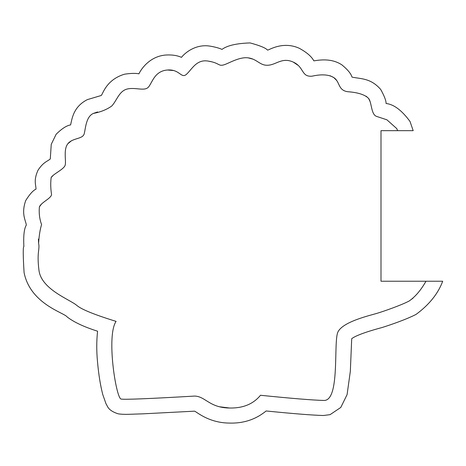 <?xml version="1.0" encoding="UTF-8"?>
<svg xmlns="http://www.w3.org/2000/svg" width="466" height="466" viewBox="0 0 466 466"><rect width="100%" height="100%" fill="white"/><g stroke="black" fill="none" stroke-linecap="round" stroke-linejoin="round"><path stroke-width="0.7" d="M351.702 338.73L350.333 371.303L347.083 394.638L340.792 407.447L330.074 414.653L323.398 415.503L330.074 414.653L340.792 407.447L347.083 394.638L350.333 371.303L351.702 338.73C356.682 334.541 375.509 329.246 381.84 327.598C389.547 325.181 405.81 319.688 416.086 314.387C429.203 304.706 438.081 293.65 442.7 281.231L380.996 281.231L380.996 130.666L413.185 130.666L410.022 121.48C401.791 110.308 393.811 104.32 386.075 103.504C386.151 100.732 384.368 96.06 380.734 89.507C370.691 77.904 360.667 78.981 352.005 77.111C360.667 78.981 370.691 77.904 380.734 89.507M266.144 410.971C255.723 419.487 243.473 423.524 229.394 423.076C207.754 422.918 195.475 410.709 194.386 411.175L142.59 413.855C129.379 414.204 124.678 414.781 118.114 413.82C124.678 414.781 129.379 414.204 142.59 413.855L194.386 411.175C195.475 410.709 207.754 422.918 229.394 423.076C243.473 423.524 255.723 419.487 266.144 410.971C293.475 413.715 312.558 415.223 323.398 415.503M97.575 331.204C84.049 326.916 73.884 322.152 67.087 316.903C64.628 312.837 30.325 304.152 24.075 272.546C23.02 255.385 22.962 246.718 23.894 246.537C22.962 246.718 23.02 255.385 24.075 272.546C30.325 304.152 64.628 312.837 67.087 316.903C73.884 322.152 84.049 326.916 97.575 331.204C96.509 340.961 96.491 351.166 97.511 361.82C98.646 374.571 100.406 385.51 102.794 394.638L106.067 403.946C107.669 405.839 107.326 410.272 118.114 413.82M26.312 225.095C25.95 220.756 20.9 214.133 25.712 200.572C20.9 214.133 25.95 220.756 26.312 225.095C24.156 228.55 23.341 235.645 23.865 246.374L23.894 246.537M35.993 189.149C36.039 184.839 33.319 180.651 37.991 170.253C33.319 180.651 36.039 184.839 35.993 189.149C33.086 190.425 29.661 194.229 25.712 200.572M56.124 134.295C61.751 128.692 66.574 125.564 70.599 124.917C66.574 125.564 61.751 128.692 56.124 134.295L51.248 144.338L50.287 158.935C47.416 161.492 43.507 161.848 37.991 170.253M221.997 49.402C227.227 45.522 236.594 43.361 250.091 42.924C259.935 45.592 265.754 47.992 267.554 50.112C265.754 47.992 259.935 45.592 250.091 42.924C236.594 43.361 227.227 45.522 221.997 49.402C219.183 48.114 215.269 47.037 210.259 46.169C196.541 43.781 185.625 52.087 181.466 57.347C177.249 55.471 172.181 54.691 166.263 55C150.623 55.926 141.617 68.135 138.92 73.82C135.589 73.133 130.783 73.255 124.515 74.199C104.739 80.152 102.462 96.328 100.866 95.6L87.398 99.608C73.086 106.836 72.003 119.249 70.599 124.917M341.962 64.925C347.712 69.667 351.055 73.733 352.005 77.111C351.055 73.733 347.712 69.667 341.962 64.925C331.763 58.145 320.276 59.858 313.851 60.86C311.632 56.584 306.779 52.396 299.294 48.289C282.687 40.734 268.591 50.363 267.554 50.112M412.993 298.193L409.084 301.059C401.115 305.242 383.99 311.218 377.413 313.21C371.041 315.202 342.359 321.575 337.774 332.328C333.394 343.087 340.168 401.051 323.835 400.451C312.942 400.183 291.832 398.459 260.494 395.273C253.323 404.039 243.031 408.286 229.621 408.018L219.3 406.742M425.994 281.231C420.915 290.172 415.276 296.784 409.084 301.059C401.115 305.242 383.99 311.218 377.413 313.21M396.735 128.564L397.655 130.666L396.735 128.564L386.902 119.803L376.615 116.413L386.902 119.803L396.735 128.564M366.206 96.235L368.653 98.489L370.167 101.786M330.062 75.725L333.79 77.572L336.732 80.519M67.832 143.761L67.879 143.703C72.661 137.726 82.82 139.322 84.212 133.742C85.61 128.366 86.006 116.617 93.375 113.424L93.375 113.424C100.58 112.067 106.691 109.609 111.7 106.056C116.879 100.679 119.075 90.719 127.637 88.924L127.637 88.924C136.002 87.136 144.967 91.715 148.753 86.734C152.533 81.754 154.928 71.001 167.475 70.005L167.475 70.005C179.824 69.009 181.216 79.168 186.598 74.187C191.975 69.207 196.553 59.246 207.906 61.04L207.906 61.04C219.259 62.834 218.269 66.219 223.243 65.024C228.224 63.83 238.982 56.66 248.145 57.854L248.145 57.854C257.308 59.048 259.894 65.823 268.061 65.223C276.227 64.826 282.006 57.056 293.161 62.036L298.357 65.514M248.145 57.854L252.951 59.135M207.906 61.04L212.077 61.891M216.632 63.492L218.321 64.337M167.475 70.005L173.69 70.535M93.375 113.424L97.615 111.951M323.835 400.451L323.835 400.451C312.942 400.183 291.832 398.459 260.494 395.273C253.323 404.039 243.031 408.286 229.621 408.018C209.502 407.82 205.518 396.467 194.765 396.071C148.951 398.727 124.381 399.723 121.061 399.059C116.086 398.063 106.126 335.916 116.086 321.377C94.575 314.736 81.492 309.424 76.843 305.44C69.871 299.463 41.591 289.508 38.998 270.583L38.998 270.583C36.61 251.663 39.994 249.869 38.602 243.293C39.097 235.563 40.093 229.319 41.591 224.571C39.563 219.16 38.835 213.253 39.4 206.846L39.4 206.846C41.591 202.063 51.149 198.481 51.551 194.497C50.619 188.654 50.485 183.01 51.149 177.563L51.149 177.563C53.141 173.981 63.498 169.595 65.094 165.413C66.487 161.23 63.102 149.679 67.879 143.703L71.281 140.907M51.149 177.563L53.211 175.327M39.4 206.846L41.462 204.108M38.602 243.293L38.416 239.11M293.161 62.036C304.315 67.017 301.129 77.175 312.08 76.179C321.511 74.053 328.746 74.519 333.79 77.572C340.168 81.754 337.774 90.322 347.735 91.715C358.092 92.478 365.064 94.738 368.653 98.489C371.839 102.671 371.041 114.624 376.615 116.413M116.086 321.377C94.575 314.736 81.492 309.424 76.843 305.44M194.765 396.071C148.951 398.727 124.381 399.723 121.061 399.059"/></g></svg>
